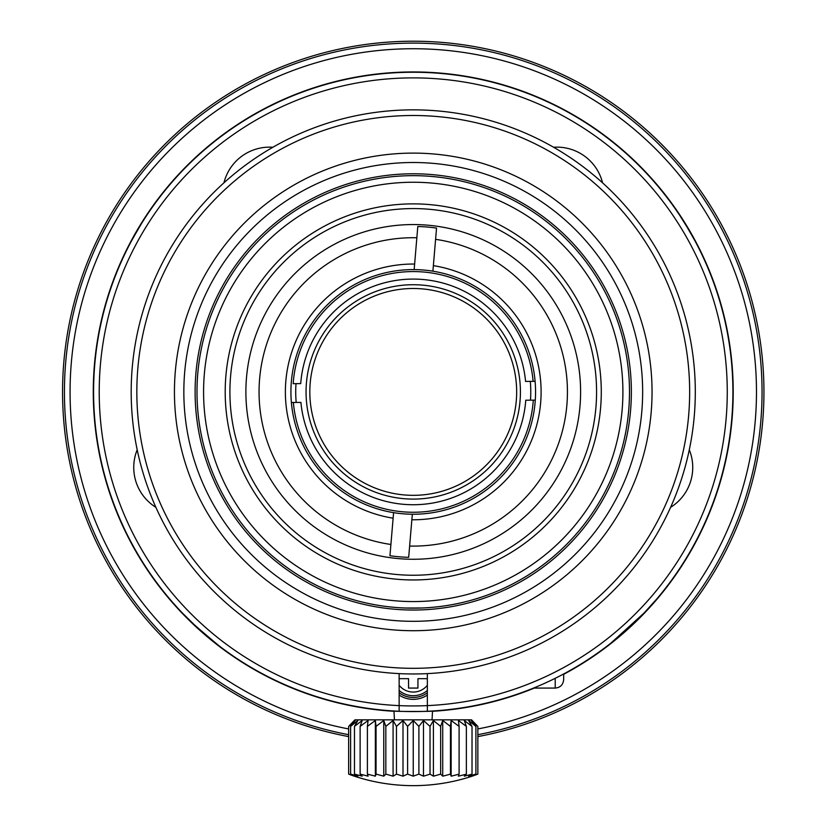 <?xml version="1.0" encoding="UTF-8"?>
<svg xmlns="http://www.w3.org/2000/svg" width="827" height="827" viewBox="0 0 827 827"><rect width="100%" height="100%" fill="white"/><g stroke="black" fill="none" stroke-linecap="round" stroke-linejoin="round"><path stroke-width="1.24" d="M348.643 728.949A343.164 343.164 0 0 1 72.807 348.705A343.164 343.164 0 0 1 434.888 49.424A343.164 343.164 0 0 1 477.851 728.949M348.643 734.686A348.808 348.808 0 0 1 67.121 348.705A348.808 348.808 0 0 1 434.888 43.779A348.808 348.808 0 0 1 477.851 734.686M348.643 736.599A350.689 350.689 0 0 1 65.23 348.705A350.689 350.689 0 0 1 434.888 41.888A350.689 350.689 0 0 1 477.851 736.599M595.926 407.37A183.336 183.336 0 0 1 308.512 542.388A183.336 183.336 0 0 1 335.286 225.978A183.336 183.336 0 0 1 595.926 407.37M580.006 406.026A167.354 167.354 0 0 1 317.64 529.27A167.354 167.354 0 0 1 342.089 240.44A167.354 167.354 0 0 1 580.006 406.026M436.542 228.087L433.369 265.643A127.865 127.865 0 0 1 540.651 402.697A127.865 127.865 0 0 1 411.856 519.769L408.683 557.326A165.472 165.472 0 0 1 389.951 555.734L390.902 544.476A154.194 154.194 0 0 1 259.606 378.911A154.194 154.194 0 0 1 416.849 237.762L417.8 226.505A165.472 165.472 0 0 1 436.542 228.087L435.591 239.344A154.194 154.194 0 0 1 566.888 404.91A154.194 154.194 0 0 1 409.634 546.058L408.683 557.326M417.8 226.505L414.627 264.051A127.865 127.865 0 0 0 285.832 381.133A127.865 127.865 0 0 0 393.125 518.188L389.951 555.734M533.126 381.34L525.579 381.423A112.823 112.823 0 0 0 412.146 279.092A112.823 112.823 0 0 0 300.728 383.604L293.182 383.676A120.349 120.349 0 0 1 412.073 271.576A120.349 120.349 0 0 1 533.126 381.34L535.1 381.33L533.126 381.34M414.162 269.602L414.627 264.051L414.162 269.602A122.313 122.313 0 0 1 432.893 271.184L433.369 265.643L432.893 271.184A122.313 122.313 0 0 1 535.286 400.123A122.313 122.313 0 0 1 412.332 514.229L411.856 519.769L412.332 514.229A122.313 122.313 0 0 1 291.362 381.598A122.313 122.313 0 0 1 414.162 269.602M393.125 518.188L393.59 512.637L393.125 518.188M300.914 402.408L293.368 402.48A120.349 120.349 0 0 0 414.41 512.254A120.349 120.349 0 0 0 533.301 400.144L525.765 400.216A112.823 112.823 0 0 1 414.337 504.728A112.823 112.823 0 0 1 300.914 402.408M533.301 400.144L535.286 400.123L533.301 400.144M291.383 402.501L293.368 402.48L291.383 402.501A122.313 122.313 0 0 1 291.197 383.697M296.014 383.645A117.527 117.527 0 0 0 296.19 402.449M530.479 400.175A117.527 117.527 0 0 0 530.293 381.371M520.421 390.871A107.179 107.179 0 0 1 360.562 485.253A107.179 107.179 0 0 1 358.753 299.612A107.179 107.179 0 0 1 520.421 390.871M516.658 390.902A103.416 103.416 0 0 0 360.665 302.858A103.416 103.416 0 0 0 362.412 481.976A103.416 103.416 0 0 0 516.658 390.902M601.281 391.915A188.039 188.039 0 0 1 319.222 554.762A188.039 188.039 0 0 1 319.222 229.069A188.039 188.039 0 0 1 601.281 391.915M622.907 391.915A209.665 209.665 0 0 0 308.409 210.337A209.665 209.665 0 0 0 308.409 573.483A209.665 209.665 0 0 0 622.907 391.915M629.492 391.915A216.24 216.24 0 0 1 305.122 579.189A216.24 216.24 0 0 1 305.122 204.641A216.24 216.24 0 0 1 629.492 391.915M631.363 391.915A218.121 218.121 0 0 1 304.181 580.812A218.121 218.121 0 0 1 304.181 203.008A218.121 218.121 0 0 1 631.363 391.915M399.141 678.667L408.548 678.667L408.548 688.074L417.945 688.074L417.945 678.667L427.342 678.667M642.651 391.915A229.41 229.41 0 0 1 298.537 590.581A229.41 229.41 0 0 1 298.537 193.239A229.41 229.41 0 0 1 642.651 391.915M652.048 391.915A238.807 238.807 0 0 1 293.843 598.727A238.807 238.807 0 0 1 293.843 185.103A238.807 238.807 0 0 1 652.048 391.915M427.342 692.768A23.507 23.507 0 0 1 399.141 692.768M427.342 695.073A25.389 25.389 0 0 1 399.141 695.073M689.656 391.915A276.414 276.414 0 0 1 275.04 631.29A276.414 276.414 0 0 1 275.04 152.53A276.414 276.414 0 0 1 689.656 391.915M695.3 391.915A282.059 282.059 0 0 1 272.217 636.18A282.059 282.059 0 0 1 272.217 147.64A282.059 282.059 0 0 1 695.3 391.915M563.673 673.964L563.673 679.608C563.125 684.797 560.303 687.619 555.217 688.074L555.217 678.326M291.021 687.289A319.667 319.667 0 0 1 218.969 645.763C195.823 626.463 183.573 615.495 182.229 612.859C183.16 615.154 195.399 626.122 218.969 645.763M195.823 626.246L182.229 612.859M610.76 643.261L644.326 612.786L656.969 598.758L643.468 613.686M427.342 673.612L427.342 711.261A319.667 319.667 0 0 0 732.908 391.915A319.667 319.667 0 0 0 417.945 72.28A319.667 319.667 0 0 0 93.72 382.508A319.667 319.667 0 0 0 399.141 711.261L399.141 673.612M727.264 391.915A314.022 314.022 0 0 0 417.945 77.924A314.022 314.022 0 0 0 99.364 382.508A314.022 314.022 0 0 0 427.342 705.617A314.022 314.022 0 0 0 727.264 391.915M689.294 449.795A47.005 47.005 0 0 1 670.604 507.344M155.889 507.344A47.005 47.005 0 0 1 137.189 449.795M223.941 182.819A47.005 47.005 0 0 1 272.889 147.258M553.604 147.258A47.005 47.005 0 0 1 602.552 182.819M403.845 607.948L404.527 607.979M421.625 607.99L405.902 608.031M427.342 711.261A319.667 319.667 0 0 1 399.141 711.261M394.438 719.841L393.972 710.993C392.763 711.623 433.679 711.633 432.521 710.993L432.045 719.841M696.665 244.068L699.218 249.061C700.366 249.795 679.908 214.358 679.939 215.682L687.93 228.417M127.275 249.061C126.128 249.775 146.586 214.348 146.544 215.682C146.606 214.317 126.149 249.754 127.275 249.061M413.242 776.171L407.608 774.113L403.007 776.171L396.453 774.113A183.356 77.49 90 0 1 393.083 776.171L385.837 774.113A183.356 47.459 90 0 1 383.769 776.171L376.047 774.113A183.356 15.982 90 0 1 375.355 776.171L367.384 774.113A183.356 15.982 90 0 0 368.087 776.171L360.127 774.113A183.356 47.459 90 0 0 362.195 776.171L354.473 774.113A183.356 77.49 90 0 0 357.843 776.171L350.617 774.113A183.356 105.174 90 0 0 355.186 776.171L348.653 774.113A183.356 129.653 90 0 0 354.297 776.171A188.039 188.039 0 0 0 472.196 776.171L477.83 774.113A183.356 150.204 -90 0 1 471.297 776.171L475.866 774.113A183.356 166.175 -90 0 1 468.64 776.171L472 774.113A183.356 177.112 -90 0 1 464.298 776.171L466.356 774.113A183.356 182.664 -90 0 1 458.406 776.171L459.088 774.113A183.356 182.664 90 0 1 451.139 776.171L450.426 774.113A183.356 177.112 90 0 1 442.724 776.171L440.636 774.113A183.356 166.175 90 0 1 433.41 776.171L430.019 774.113A183.356 150.204 90 0 1 423.486 776.171L418.886 774.113L413.242 776.171L413.242 720.493L418.886 726.385L423.486 720.493L430.019 726.385L433.41 720.493L440.636 726.385L442.724 720.493L450.426 726.385L451.139 720.493L459.088 726.385L458.406 720.493L466.356 726.385L464.298 720.493L472 726.385L468.64 720.493L475.866 726.385L471.297 720.493L477.83 726.385L471.535 719.841L354.948 719.841L348.653 726.385L355.186 720.493L350.617 726.385L357.843 720.493L354.473 726.385L362.195 720.493L360.127 726.385L368.087 720.493L367.384 726.385L375.355 720.493L376.047 726.385L383.769 720.493L385.837 726.385L393.083 720.493L393.083 776.171M385.837 726.385L385.837 774.113M383.769 720.493L383.769 776.171M376.047 726.385L376.047 774.113M375.355 720.493L375.355 776.171M367.395 726.385L367.395 774.113M360.127 726.385L360.127 774.113M354.473 726.385L354.473 774.113M350.607 726.385L350.607 774.113M348.643 726.385L348.643 774.113L348.643 726.385M477.851 726.385L477.851 774.113M475.887 726.385L475.887 774.113M472.021 726.385L472.021 774.113M466.366 726.385L466.366 774.113M459.099 726.385L459.099 774.113M451.139 720.493L451.139 776.171M450.446 726.385L450.446 774.113M442.724 720.493L442.724 776.171M440.657 726.385L440.657 774.113M433.41 720.493L433.41 776.171M430.03 726.385L430.03 774.113M423.486 720.493L423.486 776.171M418.896 726.385L418.896 774.113M393.083 720.493L396.453 726.385L403.007 720.493L407.608 726.385L413.242 720.493M407.608 726.385L407.608 774.113M403.007 720.493L403.007 776.171M396.464 726.385L396.464 774.113M394.438 711.323A319.966 319.966 0 0 1 136.548 231.229A319.966 319.966 0 0 1 571.488 113.816A319.966 319.966 0 0 1 563.673 674.315M534.356 688.074A319.966 319.966 0 0 1 432.045 711.323M427.342 685.314A18.101 18.101 0 0 1 399.141 685.314M427.342 690.504A21.729 21.729 0 0 1 399.141 690.504M555.217 688.074L533.56 688.074"/></g></svg>
